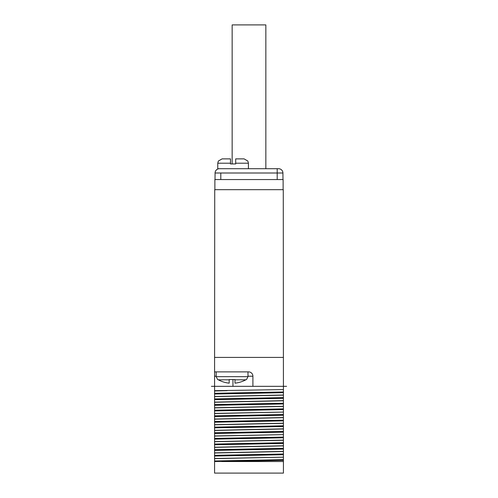 <?xml version="1.0" encoding="UTF-8"?>
<svg xmlns="http://www.w3.org/2000/svg" width="498" height="498" viewBox="0 0 498 498"><rect width="100%" height="100%" fill="white"/><g stroke="black" fill="none" stroke-linecap="round" stroke-linejoin="round"><path stroke-width="0.75" d="M216.176 376.214L214.582 376.214L214.582 386.336L283.418 386.336L283.269 189.676L214.731 189.676L214.582 371.875L248.564 371.875A4.339 4.339 0 0 1 252.903 376.214L247.985 376.214M252.903 386.336L252.903 376.214M214.731 357.415L283.269 357.415M221.672 461.534L283.418 461.534L283.418 473.1L214.582 473.1L214.582 461.534L283.418 460.364L283.418 457.176L214.582 458.652L214.582 461.534M283.418 461.534L283.418 460.364M214.582 396.476L283.418 395.001L283.418 389.585L214.582 390.675L214.582 458.509L283.418 457.176M283.418 457.033L283.418 434.623L214.582 436.099M214.582 435.949L283.418 434.623M283.418 434.474L283.418 412.064L214.582 413.539M214.582 413.39L283.418 412.064M283.418 411.921L283.418 395.001M286.593 386.336L283.418 386.336L283.418 390.675M214.582 390.675L214.582 386.417M214.582 376.214L214.582 371.875M214.582 393.289L283.418 391.963M227.163 390.675L214.582 390.98M214.582 394.011L283.418 392.685M214.582 396.62L283.418 395.144M214.582 398.929L283.418 397.603M214.582 399.651L283.418 398.325M214.582 402.116L283.418 400.641M214.582 402.26L283.418 400.784M214.582 404.569L283.418 403.243M214.582 405.291L283.418 403.965M214.582 407.756L283.418 406.281M214.582 407.899L283.418 406.424M214.582 410.209L283.418 408.883M214.582 410.931L283.418 409.605M214.582 415.849L283.418 414.523M214.582 416.571L283.418 415.245M214.582 419.03L283.418 417.554M214.582 419.179L283.418 417.704M214.582 421.489L283.418 420.163M214.582 422.211L283.418 420.885M214.582 424.67L283.418 423.194M214.582 424.819L283.418 423.344M214.582 427.128L283.418 425.802M214.582 427.85L283.418 426.525M214.582 430.309L283.418 428.834M214.582 430.459L283.418 428.983M214.582 432.768L283.418 431.442M214.582 433.49L283.418 432.164M214.582 438.408L283.418 437.082M214.582 439.13L283.418 437.804M214.582 441.589L283.418 440.114M214.582 441.732L283.418 440.263M214.582 444.048L283.418 442.722M214.582 444.77L283.418 443.444M214.582 447.229L283.418 445.754M214.582 447.372L283.418 445.897M214.582 449.688L283.418 448.362M214.582 450.41L283.418 449.084M214.582 452.869L283.418 451.393M214.582 453.012L283.418 451.537M214.582 455.328L283.418 454.002M214.582 456.05L283.418 454.724M214.582 460.967L283.418 459.642M218.336 379.806L229.192 379.806L229.192 383.155A28.778 28.778 0 0 1 218.336 379.806L217.62 379.538L216.176 376.644L247.985 376.644L246.541 379.538L245.825 379.806L234.975 379.806L234.975 383.155A28.778 28.778 0 0 0 245.825 379.806M229.192 379.538L234.975 379.538M283.125 189.676L283.125 179.554L214.875 179.554L214.875 189.676M282.982 179.554L282.926 173.005A4.339 4.339 0 0 0 278.587 168.71L277.199 168.71L277.199 173.005L282.926 173.005M215.018 179.554L215.074 173.005L277.199 173.005L277.199 179.554M235.697 163.213L248.421 163.213L247.836 161.035L244.082 158.874L235.697 158.874L235.697 163.935L230.493 163.935L230.493 163.213L217.763 163.213L217.763 168.71L277.199 168.71L277.199 173.005M248.421 163.213L248.421 168.71M219.413 168.71A4.339 4.339 90 0 0 215.074 173.005A4.339 4.339 0 0 1 219.413 168.71A4.339 4.339 0 0 0 215.074 173.005A4.339 4.339 90 0 1 219.413 168.71M230.493 163.213L230.493 158.874L222.102 158.874L230.493 158.874M265.845 168.71L265.845 24.9L232.155 24.9L232.155 163.935M232.952 386.336L232.952 379.538M220.801 179.554L220.801 173.005M214.582 386.336L211.407 386.336M247.985 371.875L247.985 376.644M216.176 371.875L216.176 376.644M217.763 163.213L218.354 161.035L222.102 158.874"/></g></svg>
